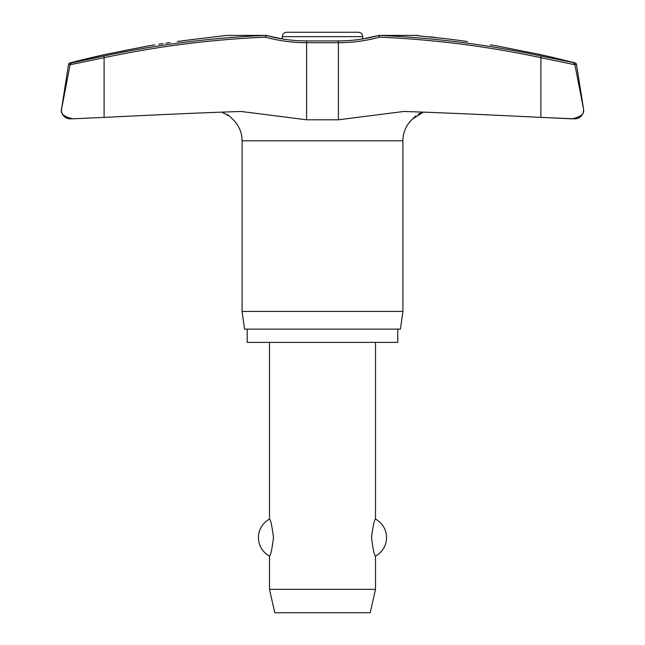 <?xml version="1.0" encoding="UTF-8"?>
<svg xmlns="http://www.w3.org/2000/svg" width="645" height="645" viewBox="0 0 645 645"><rect width="100%" height="100%" fill="white"/><g stroke="black" fill="none" stroke-linecap="round" stroke-linejoin="round"><path stroke-width="0.97" d="M227.056 35.402L265.845 35.402L226.911 35.41L265.748 35.41L265.53 37.168L266.296 35.459A1.766 1.766 0 0 0 265.845 35.402A1.766 1.032 90 0 0 265.748 35.41A1001.903 985.842 -90 0 0 104.022 55.978L71.401 62.968L70.103 64.742L104.095 57.695L104.022 55.978L69.821 62.968A1.766 1.766 0 0 0 68.523 64.403L70.16 64.403L71.401 62.968M417.944 35.402L379.155 35.402A1.766 1.766 0 0 0 378.688 35.467L379.47 37.168L379.252 35.41L418.008 35.402M306.899 40.933L338.101 40.933C351.864 40.925 365.392 39.103 378.688 35.467L362.7 38.942L362.7 36.668L282.3 36.668L282.3 38.942L266.312 35.467C279.608 39.103 293.136 40.925 306.899 40.933L306.585 42.699A160.153 157.59 -90 0 1 265.53 37.168A1000.137 984.109 90 0 0 104.095 57.695L104.095 117.39L72.804 118.825L104.095 117.39C184.696 113.464 212.528 112.415 241.117 111.464L306.585 119.793L338.415 119.793L403.883 111.464C432.472 112.415 460.304 113.464 540.905 117.39L574.76 118.841A8.837 8.837 0 0 0 583.596 110.005L583.467 111.375M61.412 110.392L61.404 110.005A8.837 8.837 0 0 0 70.241 118.841L72.804 118.825C64.379 116.866 60.582 113.923 61.404 110.005L70.16 64.403M61.517 108.618A8.837 8.837 0 0 0 61.404 110.005L68.523 64.403M338.101 40.933L338.415 42.699A160.153 157.59 90 0 0 379.47 37.168A1000.137 984.109 -90 0 1 540.905 57.695L540.905 117.39L572.196 118.825C580.621 116.866 584.418 113.923 583.596 110.005A8.837 8.837 0 0 0 583.483 108.618L576.477 64.403A1.766 1.766 0 0 0 575.179 62.968A1005.724 1005.724 0 0 0 538.97 54.285L497.44 46.045A1005.724 1005.724 0 0 0 490.2 44.795M574.897 64.742L573.599 62.968L574.84 64.403L583.459 108.618L574.897 64.742L540.905 57.695L540.978 55.978A1001.903 985.842 90 0 0 379.252 35.41A1.766 1.032 90 0 0 379.155 35.402M397.772 329.127L397.772 342.382L247.228 342.382L247.228 329.127M423.362 112.141L412.534 119.043A29.372 29.372 0 0 0 402.907 140.795L402.907 311.454L242.093 311.454L242.093 140.795A29.372 29.372 0 0 0 232.466 119.051L232.192 118.728M402.907 311.454L400.424 329.127L244.576 329.127L242.093 311.454M429.554 36.773L435.738 37.507M154.8 44.795A1005.724 1005.724 0 0 0 147.56 46.045L106.03 54.285A1005.724 1005.724 0 0 0 69.821 62.968M158.678 44.239L163.096 43.61M165.886 43.207L170.111 42.602M207.319 37.741L209.286 37.507M215.446 36.773L221.098 36.096M420.983 112.907L418.162 114.262M415.67 115.971L412.808 118.728M229.33 115.971L226.838 114.262M224.017 112.907L221.638 112.141L229.676 116.253L232.466 119.043M467.601 41.562C496.9 45.747 496.9 45.747 467.601 41.562A1004.765 996.638 90 0 0 444.994 38.611L417.186 35.669M177.399 41.562C148.1 45.747 148.1 45.747 177.399 41.562A1004.765 996.638 -90 0 1 200.006 38.611L226.975 35.402M282.3 36.668C282.558 33.983 284.034 32.516 286.719 32.25L358.281 32.25C360.966 32.516 362.442 33.983 362.7 36.668M269.489 342.382L269.489 519.096C270.715 519.83 272.045 526.006 273.464 537.599C272.045 549.201 270.715 555.369 269.489 556.111L269.489 589.337L274.786 612.75L370.214 612.75L375.511 589.337L375.511 556.111C374.285 555.369 372.955 549.201 371.536 537.599C372.955 526.006 374.285 519.83 375.511 519.096L375.511 342.382M269.489 589.337L375.511 589.337M575.179 62.968L540.978 55.978M583.596 110.005L583.483 108.618M574.84 64.403L576.477 64.403M402.907 140.795L242.093 140.795M306.585 119.793L306.585 42.699L338.415 42.699L338.415 119.793M375.511 556.111A21.027 21.027 0 0 0 375.511 519.096M269.489 519.096A21.027 21.027 0 0 0 269.489 556.111"/></g></svg>
